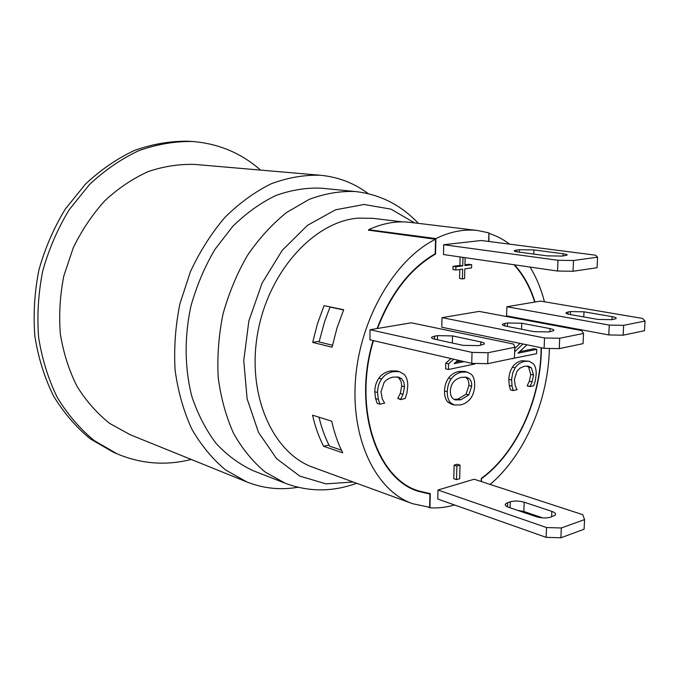 <?xml version="1.0" encoding="UTF-8"?>
<svg xmlns="http://www.w3.org/2000/svg" width="679" height="679" viewBox="0 0 679 679"><rect width="100%" height="100%" fill="white"/><g stroke="black" fill="none" stroke-linecap="round" stroke-linejoin="round"><path stroke-width="1.02" d="M471.727 363.367L472.041 352.393L488.057 352.707L487.709 363.689L471.727 363.367L369.919 339.823L370.03 329.739L377.057 328.551C390.714 293.243 410.091 268.307 435.214 253.734L435.528 239.263C395.051 259.225 360.184 318.315 355.541 378.975C350.72 439.686 376.166 490.866 412.442 503.648L313.342 467.441C272.95 453.436 246.536 395.102 257.672 333.177C268.468 271.201 314.462 221.218 358.487 218.112L373.068 218.341L402.316 221.88M191.206 459.437C166.16 465.828 141.512 463.995 117.272 453.928L94.203 440.561C79.952 428.831 67.645 414.453 57.274 397.419C48.294 379.077 42.081 359.123 38.635 337.539C36.938 315.421 38.313 293.192 42.752 270.853C48.922 248.93 57.783 228.492 69.326 209.548L89.543 184.493C104.838 170.149 121.261 158.878 138.83 150.662C156.679 144.338 174.469 141.274 192.191 141.478C218.358 143.498 241.155 153.038 260.583 170.098M298.013 487.25C280.537 490.272 263.503 488.515 246.901 481.98L130.232 434.755L109.769 423.475C97.114 413.443 86.182 401.034 76.973 386.249C68.986 370.31 63.453 352.927 60.363 334.102C58.818 314.801 59.973 295.407 63.843 275.912L73.213 247.92C81.777 230.257 92.336 214.513 104.889 200.687C118.324 188.261 132.761 178.56 148.2 171.583C163.885 166.287 179.502 163.911 195.043 164.445L320.454 175.258C338.21 176.956 354.192 183.118 368.391 193.744M117.272 453.928L113.376 452.239L90.349 438.897C76.124 427.218 63.834 412.883 53.48 395.916C44.508 377.66 38.304 357.782 34.858 336.3C33.152 314.284 34.51 292.165 38.924 269.936C45.069 248.115 53.896 227.788 65.396 208.937L85.554 184.009C100.798 169.742 117.178 158.521 134.697 150.348C152.503 144.05 170.259 141.011 187.956 141.215L192.191 141.478M353.207 482.005L325.945 483.855L299.745 476.081L276.599 458.656L258.478 432.353L247.122 398.836L243.753 360.634L248.87 320.904L262.102 283.058L282.243 250.339L307.443 225.352L335.477 209.828L364.02 204.481L390.977 209.149L414.563 222.899M355.295 191.529C340.154 190.926 324.808 193.532 309.242 199.346L286.623 212.468C272.152 224.121 259.106 238.414 247.496 255.346C237.005 273.51 228.84 293.09 223.001 314.071C218.689 335.418 217.085 356.568 218.205 377.516C220.87 397.877 226.014 416.533 233.627 433.482C242.479 449.082 253.055 461.992 265.37 472.194L285.341 483.278L253.42 470.802C239.746 464.538 227.321 455.431 216.134 443.472C205.932 429.985 197.844 414.326 191.868 396.477C184.646 368.527 184.23 337.217 190.867 306.365C196.528 286.088 204.489 267.187 214.768 249.651L232.625 226.506C246.044 213.308 260.354 203.013 275.564 195.628C290.952 190.044 306.161 187.557 321.192 188.176L355.295 191.529C379.917 194.304 400.941 204.914 418.366 223.366M246.901 481.98L225.623 469.97C212.493 459.055 201.196 445.365 191.724 428.899C183.568 411.05 178.025 391.46 175.097 370.123C173.824 348.183 175.428 326.056 179.927 303.742L190.434 271.651C199.889 251.357 211.407 233.253 224.978 217.331C239.449 203.021 254.871 191.826 271.261 183.754C287.845 177.601 304.243 174.775 320.454 175.258M507.544 506.882L507.697 502.647L505.558 503.877C504.726 505.108 505.762 506.254 508.656 507.315L536.334 516.727C541.511 518.213 546.323 518.349 550.754 517.143L555.261 515.106C556.186 513.765 555.049 512.518 551.849 511.38L551.611 516.838M507.697 502.647L510.285 501.806L510.065 507.79M517.568 510.345L523.823 511.474L524.18 502.197C519.257 500.822 514.623 500.686 510.285 501.806M542.801 517.907L523.823 511.474M524.18 502.197L551.849 511.38M516.685 251.773L516.744 250.059L514.538 250.551C513.697 251.043 514.801 251.51 517.848 251.951L547.028 255.856L562.127 256.076L566.787 255.262C567.72 254.718 566.49 254.218 563.112 253.742L563.018 255.958M533.796 254.082L533.957 249.931L563.112 253.742M533.957 249.931L519.427 249.728L519.342 252.147M516.744 250.059L519.427 249.728M452.341 343.022L452.52 335.918L437.548 335.638L437.454 339.78M434.526 339.135L434.585 336.173L437.548 335.638M434.585 336.173L431.861 337.081C431.012 337.836 431.963 338.541 434.73 339.186L462.968 345.339L478.542 345.636L483.983 344.219C484.95 343.379 483.881 342.615 480.791 341.91L480.69 345.221M452.52 335.918L480.791 341.91M504.786 325.92L504.87 323.45L502.647 324.172C501.84 324.876 502.893 325.538 505.821 326.149L534.118 331.666L548.895 331.938L553.555 330.749C554.454 329.977 553.283 329.264 550.049 328.602L549.914 331.742M521.54 329.213L521.761 323.229L507.527 322.966L507.408 326.455M504.87 323.45L507.527 322.966M521.761 323.229L550.049 328.602M567.958 314.08L568.051 312.009L566.218 312.595C565.454 313.248 566.6 313.868 569.647 314.445L597.843 319.419L611.898 319.673L615.929 318.663C616.761 317.95 615.505 317.288 612.161 316.669L612 319.648M583.762 316.932L583.999 311.814L612.161 316.669M583.999 311.814L570.445 311.576L570.309 314.564M568.051 312.009L570.445 311.576M546.536 527.549L561.329 527.982L560.888 537.785L546.12 537.344L546.536 527.549L437.989 490.017L474.163 479.221L582.709 514.657L584.568 519.596L584.093 529.221L560.888 537.785M561.329 527.982L584.568 519.596M573.025 271.269L557.544 271.031L558.002 260.286L573.509 260.507L573.025 271.269L597.062 267.73L597.588 257.18L595.483 255.177L481.267 240.502L443.726 244.729L558.002 260.286M573.509 260.507L597.588 257.18M437.989 490.017L437.777 499.04L546.12 537.344M443.726 244.729L443.497 254.557L557.544 271.031M623.127 335.197L608.749 334.934L609.258 325.08L623.67 325.343L623.127 335.197L644.49 330.707L645.05 321.031L642.572 318.451L540.492 301.103L534.704 302.07C530.027 287.158 523.093 274.706 513.91 264.725M559.241 348.641L583.057 343.633L583.541 333.44L581.648 330.571L479.153 311.406L442.021 317.645L544.533 337.964L559.7 338.252L559.241 348.641L544.1 348.344L544.533 337.964M487.709 363.689L514.427 358.071L514.818 347.308L513.672 344.1L411.287 322.805L377.057 328.551M623.67 325.343L645.05 321.031M559.7 338.252L583.541 333.44M544.1 348.344L441.791 327.227L442.021 317.645M488.057 352.707L514.818 347.308M370.03 329.739L472.041 352.393M608.749 334.934L506.576 315.879L506.89 306.747L534.704 302.07M506.89 306.747L609.258 325.08M456.882 465.989L460.039 465.098L459.675 478.695L456.517 479.62L456.882 465.989L454.141 465.115L457.298 464.224L460.039 465.098M454.141 465.115L453.784 478.712L456.517 479.62M465.132 257.68L464.92 265.582L471.676 264.7L471.582 267.925L464.835 268.825L464.572 278.602L462.407 278.908L462.671 269.113L455.83 270.021L455.906 266.762L462.755 265.871L462.985 257.366M455.906 266.762L453.054 266.329L452.978 269.58L455.83 270.021M453.054 266.329L459.904 265.438L462.755 265.871M459.904 265.438L460.124 256.959M464.945 264.785L468.824 264.275L471.676 264.7M459.802 269.495L459.564 278.449L462.407 278.908M381.623 378.941C384.289 375.173 388.099 372.754 393.073 371.676L399.337 371.617L404.047 374.307C406.594 376.921 407.833 380.851 407.773 386.096L406.916 393.048L405.159 398.548L400.551 399.575L403.037 394.278L404.531 386.758L403.852 382.218L401.713 378.789L398.522 377.108L392.988 377.117C389.033 378.016 386.045 379.841 384.042 382.591L380.978 391.808L382.336 399.108L384.645 403.131L379.951 404.175L378.33 399.328L377.549 392.479C377.626 387.259 378.984 382.744 381.623 378.941L378.848 378.211C381.505 374.452 385.324 372.041 390.289 370.963L396.553 370.912L399.337 371.617M400.559 399.167L397.792 398.403L400.551 399.575M397.792 398.403L400.262 393.523L401.747 386.02L401.077 381.488L398.929 378.067L401.713 378.789M398.929 378.067L397.071 376.845M378.33 399.328L375.572 398.548L377.193 403.385L379.951 404.175M375.572 398.548L374.783 391.715C374.859 386.504 376.208 382.005 378.848 378.211M514.657 351.764L522.94 343.981M514.775 348.42L520.131 343.396M526.946 344.805L517.958 353.216L536.758 349.329L536.588 353.7L512.772 358.419M519.579 351.705L533.957 348.743L536.758 349.329M512.076 358.563L512.764 358.716M515.157 367.831C517.39 364.462 520.53 362.297 524.57 361.364L529.162 361.236L533.397 363.825C535.408 366.202 536.325 369.758 536.164 374.494L535.315 380.775L533.77 385.731L530.019 386.614L532.141 381.853L533.516 375.071L531.411 367.848L528.381 366.176L524.383 366.278L520.131 368.077L517.033 371.141L514.351 379.434L515.293 386.028L517.067 389.678L513.248 390.578L512.051 386.19L511.618 379.026L512.866 372.559L515.157 367.831L512.365 367.203C514.597 363.834 517.729 361.686 521.778 360.744L529.162 361.236M530.036 386.249L527.235 385.952L530.019 386.614M527.252 385.587L529.357 381.199L530.732 374.435L528.618 367.22L531.411 367.848M528.618 367.22L526.929 366.006M512.051 386.19L509.267 385.511L510.464 389.899L513.248 390.578M509.267 385.511L508.783 379.349L509.174 375.512L510.379 371.065L512.365 367.203M474.782 363.426L474.765 364.012L448.42 369.503L445.628 368.833L445.764 363.223L448.556 363.885L453.716 359.199M445.764 363.223L450.915 358.554M457.977 360.184L454.115 363.689L464.181 361.618M455.864 362.102L461.381 360.973M448.42 369.503L448.556 363.885M454.183 399.439L458.053 399.065L466.006 394.236L468.917 385.519C469.045 382.048 468.221 379.527 466.465 377.948L465.039 377.006M460.829 399.795L455.482 399.939C452.002 398.853 450.304 395.882 450.389 391.019C450.712 383.754 454.395 379.196 461.44 377.32L466.524 377.227L469.257 378.636C471.014 380.215 471.829 382.735 471.71 386.215L468.79 394.949L460.829 399.795L458.053 399.065M460.693 404.905L454.344 404.998L450.644 402.868C448.284 400.347 447.172 396.612 447.308 391.681C447.453 386.606 448.768 382.311 451.255 378.806C453.759 375.36 457.196 373.153 461.576 372.168L467.228 372.058L471.523 374.452C473.747 376.879 474.791 380.563 474.672 385.519C474.46 390.569 473.178 394.771 470.844 398.132C468.451 401.518 465.073 403.776 460.693 404.905M454.344 404.998L451.569 404.251L447.868 402.121C445.5 399.6 444.389 395.882 444.524 390.96C444.669 385.893 445.984 381.606 448.463 378.11C450.966 374.681 454.404 372.474 458.783 371.498L464.436 371.396L467.228 372.058M488.651 241.452L488.914 232.889L477.829 230.529C464.224 228.899 450.245 231.573 435.893 238.575L435.553 254.056C410.498 268.494 391.138 293.303 377.482 328.483M373.467 340.646C352.944 407.451 376.752 478.415 418.357 490.849L430.274 493.65L429.96 507.824C438.108 508.325 446.281 507.366 454.48 504.947M481.207 481.521L481.309 478.364C516.66 452.859 541.002 398.42 541.104 347.724M539.389 322.669L539.279 321.973M330.681 307.018L330.113 307.103L329.111 309.488L324.579 321.693L319.071 341.944L332.489 345.221M343.591 309.921L330.113 307.103M319.003 417.195C321.515 427.778 325.02 437.42 329.536 446.128L341.435 450.169M343.667 309.734L336.971 328.101L332.082 347.198L312.671 342.411L317.475 323.671L324.087 305.643L343.667 309.734M477.829 230.529L410.167 222.373C396.604 220.743 382.744 223.187 368.595 229.706L368.587 230.402M435.893 238.575L368.595 229.706M435.553 254.056L434.832 253.946M429.96 507.824L428.296 507.221M435.528 239.263L368.587 230.189M312.586 415.175L331.742 421.218C334.272 432.812 337.93 443.345 342.742 452.817L323.645 446.29C318.824 436.953 315.141 426.582 312.586 415.175M328.959 445L323.645 446.29M319.206 341.299L312.671 342.411M488.897 233.44L488.973 241.495M481.301 478.5L481.513 481.623M412.442 503.648L429.637 507.332L429.926 494.083L427.541 493.243M539.601 322.033L539.703 322.729M541.392 347.784C541.239 398.514 516.94 452.944 481.606 478.593M490.145 484.433C524.96 454.896 548.276 400.203 549.387 348.446M548.445 324.367L548.369 323.671M544.431 301.773C541.138 288.855 536.334 277.278 530.019 267.059M509.581 244.143C503.317 239.364 496.527 235.808 489.219 233.483M514.563 264.827C523.594 274.817 530.418 287.217 535.035 302.019M429.926 494.083L418.162 491.29C376.421 478.797 352.528 407.612 373.111 340.561M390.289 370.963L393.073 371.676M400.262 393.523L403.037 394.278M401.747 386.02L404.531 386.758M374.783 391.715L377.549 392.479M521.778 360.744L524.57 361.364M529.357 381.199L532.141 381.853M530.732 374.435L533.516 375.071M508.783 379.349L511.567 380.011M466.465 377.948L469.257 378.636M468.917 385.519L471.71 386.215M466.006 394.236L468.79 394.949M447.868 402.121L450.644 402.868M444.524 390.96L447.308 391.681M448.463 378.11L451.255 378.806M458.783 371.498L461.576 372.168M285.341 483.278C308.775 492.063 332.549 492.054 356.662 483.27M505.507 505.414L505.558 503.877M514.538 250.551L514.521 251.171M431.861 337.081L431.844 338.108M502.647 324.172L502.621 325.054M566.218 312.595L566.184 313.35M418.357 490.849L411.296 488.354"/></g></svg>
